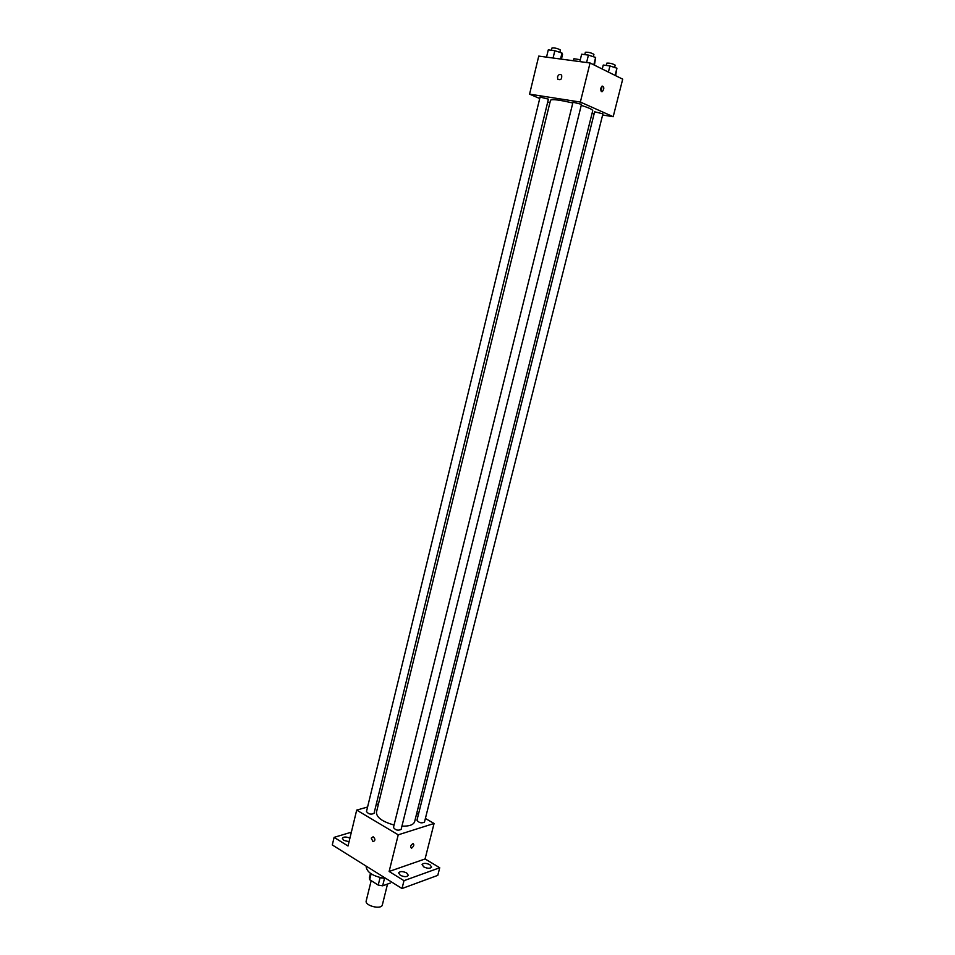 <?xml version="1.0" encoding="UTF-8"?>
<svg xmlns="http://www.w3.org/2000/svg" width="955" height="955" viewBox="0 0 955 955"><rect width="100%" height="100%" fill="white"/><g stroke="black" fill="none" stroke-linecap="round" stroke-linejoin="round"><path stroke-width="1.43" d="M371.185 880.641L366.207 900.875C364.559 905.77 381.523 909.972 382.358 904.874L387.527 884.055M390.273 883.077L382.645 885.81L378.216 885.082L369.681 879.698L369.466 877.502M371.113 873.837L369.681 879.698M380.066 877.645L378.216 885.082M381.69 878.015L379.314 877.43M384.471 878.493L382.645 885.81M366.147 866.125L366.099 866.292C366.72 872.536 373.429 876.654 386.226 878.672M425.381 818.471L434.071 823.473L425.071 858.951L439.73 867.749L437.784 875.365L402.019 888.532L332.292 844.96L334.107 837.368L351.368 832.175M439.73 867.749L403.989 880.677L402.019 888.532M403.989 880.677L389.127 871.473L398.235 834.825L356.693 810.103L348.026 845.999L334.107 837.368M371.268 838.108L373.19 836.735C375.542 839.051 375.47 840.687 372.975 841.665L371.268 838.108L373.19 836.735C375.542 839.051 375.47 840.687 372.975 841.665L371.268 838.108M349.064 841.725L343.8 840.364L342.332 838.263C343.597 836.664 346.14 836.616 349.924 838.132M416.69 813.457L418.409 814.448M423.757 866.901L422.074 864.562C423.459 862.914 426.061 862.962 429.893 864.717L431.6 867.068C430.216 868.716 427.601 868.656 423.757 866.901M400.252 875.246L398.593 872.87C400.038 871.127 402.735 871.151 406.675 872.966L408.346 875.365C406.89 877.108 404.192 877.072 400.252 875.246M425.071 858.951L389.127 871.473M572.797 103.021C559.618 99.893 552.193 98.962 550.51 100.227L376.449 812.216C376.425 817.42 382.298 821.682 394.069 825.025M401.924 826.159C409.277 826.35 413.515 824.845 414.637 821.67L592.733 110.673C592.649 109.539 588.817 107.772 581.237 105.36M434.071 823.473L398.235 834.825M356.693 810.103L367.58 807.023M376.186 804.588L378.478 803.943M416.965 820.214C418.959 822.852 421.453 823.497 424.462 822.136L602.927 113.836L594.631 111.795L416.965 820.214M366.481 811.547C368.511 814.185 371.029 814.782 374.05 813.35L548.421 99.153L540.076 97.064L366.481 811.547M393.46 827.496C395.489 830.217 398.044 830.862 401.124 829.406L581.5 104.322L573 102.221L393.46 827.496M411.677 848.1L411.414 848.147C410.101 846.775 410.65 845.235 413.061 843.528C414.386 844.674 413.921 846.19 411.677 848.1L411.414 848.147C410.101 846.775 410.65 845.223 413.061 843.528C414.386 844.674 413.921 846.19 411.677 848.088M602.629 115.006L613.194 116.701L580.354 102.054L529.571 94.151L539.718 98.52M547.74 101.97L549.865 102.889M592.064 113.323L594.165 113.657M613.194 116.701L622.708 79.169L590.059 62.982L580.354 102.054M590.059 62.982L538.751 56.094L529.571 94.151M557.493 76.889C558.603 74.371 559.988 73.798 561.636 75.182C562.089 79.074 560.812 80.423 557.816 79.241L557.493 76.889C558.603 74.371 559.988 73.798 561.647 75.194C562.089 79.074 560.812 80.423 557.816 79.241L557.493 76.889M601.578 91.62C600.265 89.806 600.468 87.944 602.199 86.057C604.3 86.941 604.348 88.791 602.354 91.596L601.578 91.62M602.044 86.141L601.208 91.322M573.418 60.75L573.919 58.721L580.294 59.723M615.605 75.648L616.918 68.211L609.959 65.943L603.262 65.035L602.259 69.035M616.918 68.211L615.104 75.397M609.959 65.943L608.407 72.079M606.246 65.441L606.831 63.126C609.827 62.958 612.621 63.639 615.187 65.167L614.614 67.459M561.409 59.138L562.543 54.495L561.994 53.038L554.843 50.722L548.289 49.863L546.523 57.133M561.994 53.038L560.537 59.019M554.843 50.722L553.064 58.016M551.441 50.269L552.014 47.941C555.022 47.786 557.827 48.478 560.418 50.042L559.857 52.346M594.428 65.155L595.634 57.455L588.435 55.103L581.655 54.208L579.828 61.609M595.634 57.455L593.795 64.833M588.435 55.103L586.597 62.517M584.782 54.626L585.367 52.262C588.435 52.071 591.288 52.776 593.926 54.375L593.342 56.703M370.468 873.395L369.394 877.74M601.328 91.453L602.354 91.596"/></g></svg>
